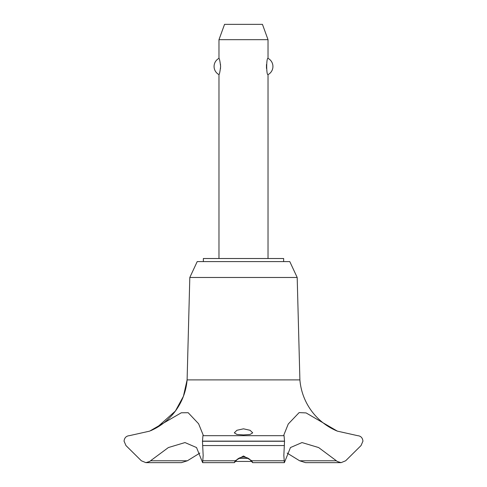 <?xml version="1.0" encoding="UTF-8"?>
<svg xmlns="http://www.w3.org/2000/svg" width="487" height="487" viewBox="0 0 487 487"><rect width="100%" height="100%" fill="white"/><g stroke="black" fill="none" stroke-linecap="round" stroke-linejoin="round"><path stroke-width="0.73" d="M283.653 261.586L283.653 258.518L203.347 258.518L203.347 261.586M297.192 277.48L289.783 261.586L197.217 261.586L189.808 277.48L187.105 379.897A60.851 60.851 0 0 1 150.599 430.733L156.765 427.641L175.399 411.034L183.422 396.278L187.105 379.897L299.895 379.897L297.192 277.48L189.808 277.48M145.905 462.65L181.414 462.65L187.379 460.775L150.544 460.775L149.643 461.499L145.905 462.65L141.34 460.775L125.956 445.556L124.051 441.137C124.435 437.789 126.194 435.975 129.335 435.676L149.643 431.135L181.31 412.781L188.171 412.708L198.599 423.757L203.164 435.019L202.945 435.676L284.055 435.676L283.836 435.019L288.255 424.013L299.134 412.599L306.092 412.921L337.357 431.135L357.671 435.676C360.8 435.975 362.565 437.789 362.949 441.137L361.044 445.556L345.66 460.775L341.095 462.65L337.357 461.499L318.626 447.553L302.007 442.567L290.459 447.553L284.371 462.65L283.836 455.485L284.536 441.259L284.055 435.676M187.379 460.775L199.847 453.093M337.357 431.135A60.851 60.851 0 0 1 299.895 379.897M202.945 435.676L202.464 441.259L284.536 441.259M202.464 441.137L284.536 441.137M243.5 455.996L251.84 460.775L252.65 462.65L250.927 460.775C249.399 458.541 246.927 457.299 243.5 457.056C240.073 457.299 237.601 458.541 236.073 460.775L234.35 462.65L235.16 460.775L243.5 455.996M243.5 434.934L236.944 434.465L234.308 432.833L236.919 430.283L243.5 428.822L250.087 430.289L252.692 432.833L250.056 434.465L243.5 434.934M268.02 258.518L268.02 74.614C266.273 75.479 266.273 57.49 268.02 58.349L268.02 39.672L218.98 39.672L218.98 58.349C219.491 58.69 220.033 61.405 220.617 66.482C220.033 71.565 219.491 74.28 218.98 74.614L218.98 258.518M220.52 68.448L220.556 68.01M220.556 64.96L220.52 64.521M266.48 64.521L266.48 68.448M218.98 39.672L224.556 24.35L262.444 24.35L268.02 39.672M268.02 58.349A9.192 9.192 0 0 1 268.02 74.614M218.98 74.614A9.192 9.192 0 0 1 218.98 58.349M238.727 458.358L248.273 458.358M251.42 461.426L235.58 461.426M202.464 441.259L203.164 455.485L202.629 462.65L196.541 447.553L184.993 442.567L168.374 447.553L150.544 460.775M336.456 460.775L299.621 460.775L305.586 462.65L341.095 462.65M287.153 453.093L299.621 460.775M251.84 460.775L283.988 460.775M202.665 445.556L284.335 445.556M203.012 460.775L235.16 460.775M252.65 462.65L284.371 462.65M234.35 462.65L202.629 462.65"/></g></svg>

